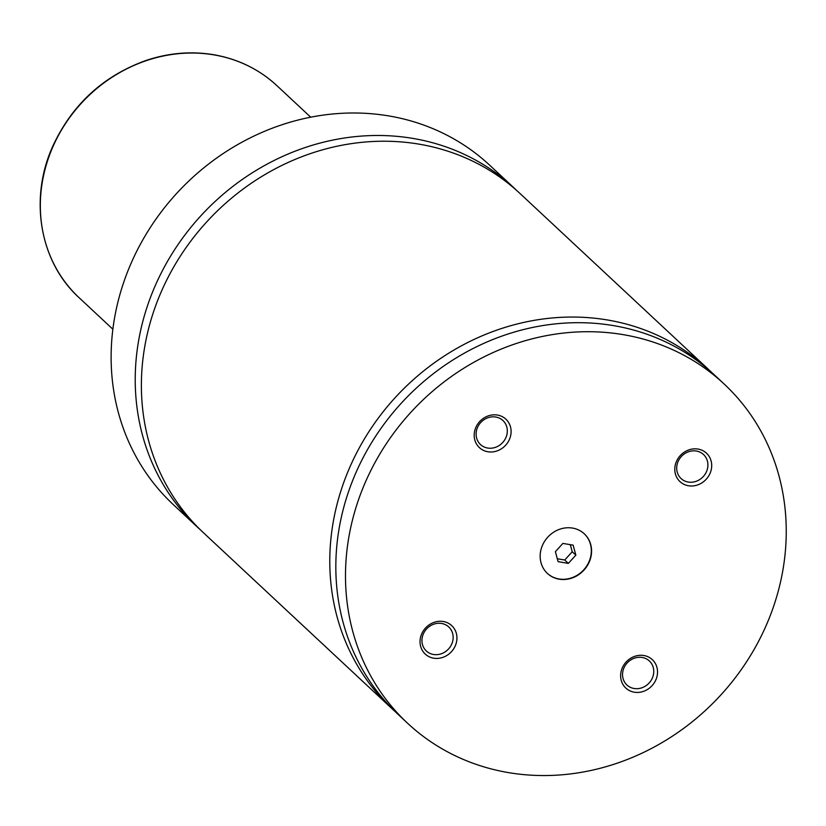 <?xml version="1.0" encoding="UTF-8"?>
<svg xmlns="http://www.w3.org/2000/svg" width="826" height="826" viewBox="0 0 826 826"><rect width="100%" height="100%" fill="white"/><g stroke="black" fill="none" stroke-linecap="round" stroke-linejoin="round"><path stroke-width="1.24" d="M516.931 190.703A231.992 209.742 133 0 0 513.886 187.791A231.992 209.742 133 0 0 413.041 138.438A231.992 209.742 133 0 0 165.727 264.485A231.992 209.742 133 0 0 197.311 527.019A231.992 209.742 133 0 0 200.429 529.858M711.434 372.216A231.992 209.742 133 0 0 708.45 369.367L520.05 193.542A231.992 209.742 133 0 0 208.42 220.046A231.992 209.742 133 0 0 203.475 532.77L391.875 708.584A231.992 209.742 133 0 0 394.921 711.372M572.563 528.082A27.062 24.47 133 0 0 543.715 542.796A27.062 24.47 133 0 0 547.401 573.42A27.062 24.47 133 0 0 559.161 579.181A27.062 24.47 133 0 0 588.019 564.478A27.062 24.47 133 0 0 584.333 533.844A27.062 24.47 133 0 0 572.563 528.082M547.277 573.306A27.062 24.47 133 0 0 558.923 578.954A27.062 24.47 133 0 0 587.73 564.323A27.062 24.47 133 0 0 584.209 533.73M698.053 449.076A19.432 17.563 133 0 0 675.42 464.398A19.432 17.563 133 0 0 688.43 485.75A19.432 17.563 133 0 0 711.062 470.438A19.432 17.563 133 0 0 698.053 449.076M688.234 482.054A16.437 14.858 133 0 0 705.755 473.122A16.437 14.858 133 0 0 703.515 454.527A16.437 14.858 133 0 0 696.37 451.037A16.437 14.858 133 0 0 678.858 459.958A16.437 14.858 133 0 0 681.089 478.553A16.437 14.858 133 0 0 688.234 482.054M497.459 415.065A19.432 17.563 133 0 0 474.826 430.387A19.432 17.563 133 0 0 487.836 451.75A19.432 17.563 133 0 0 510.468 436.427A19.432 17.563 133 0 0 497.459 415.065M487.639 448.043A16.437 14.858 133 0 0 505.161 439.112A16.437 14.858 133 0 0 502.92 420.517A16.437 14.858 133 0 0 495.776 417.027A16.437 14.858 133 0 0 478.264 425.948A16.437 14.858 133 0 0 480.495 444.543A16.437 14.858 133 0 0 487.639 448.043M443.294 621.513A19.432 17.563 133 0 0 420.671 636.825A19.432 17.563 133 0 0 433.671 658.188A19.432 17.563 133 0 0 456.303 642.865A19.432 17.563 133 0 0 443.294 621.513M433.485 654.481A16.437 14.858 133 0 0 450.996 645.56A16.437 14.858 133 0 0 448.766 626.965A16.437 14.858 133 0 0 441.621 623.465A16.437 14.858 133 0 0 424.099 632.396A16.437 14.858 133 0 0 426.34 650.991A16.437 14.858 133 0 0 433.485 654.481M643.898 655.524A19.432 17.563 133 0 0 621.266 670.836A19.432 17.563 133 0 0 634.275 692.198A19.432 17.563 133 0 0 656.897 676.876A19.432 17.563 133 0 0 643.898 655.524M634.079 688.492A16.437 14.858 133 0 0 651.6 679.571A16.437 14.858 133 0 0 649.36 660.965A16.437 14.858 133 0 0 642.215 657.475A16.437 14.858 133 0 0 624.693 666.406A16.437 14.858 133 0 0 626.934 685.002A16.437 14.858 133 0 0 634.079 688.492M513.886 187.791L489.787 165.303A231.992 209.742 133 0 0 388.943 115.95A231.992 209.742 133 0 0 141.628 241.987A231.992 209.742 133 0 0 173.212 504.521L197.311 527.019M708.45 369.367A231.992 209.742 133 0 0 396.821 395.871A231.992 209.742 133 0 0 391.875 708.584M623.31 334.664A231.992 209.742 133 0 0 375.995 460.712A231.992 209.742 133 0 0 407.579 723.246A231.992 209.742 133 0 0 508.424 772.599A231.992 209.742 133 0 0 755.738 646.562A231.992 209.742 133 0 0 724.154 384.018A231.992 209.742 133 0 0 623.31 334.664M724.154 384.018L714.49 375.004A231.992 209.742 133 0 0 402.861 401.508A231.992 209.742 133 0 0 397.915 714.222L407.579 723.246M575.856 555.144L573.13 545.15L562.898 543.415L555.382 551.675L558.108 561.659L568.35 563.394L575.856 555.144L572.232 551.758L570.301 544.675M557.323 558.758L564.726 560.018L572.232 551.758M564.726 560.018L568.35 563.394M276.999 85.728A144.994 131.086 133 0 0 213.975 54.877A144.994 131.086 133 0 0 59.4 133.657A144.994 131.086 133 0 0 79.141 297.742C39.782 262.048 28.869 198.973 52.719 146.367C72.058 104.603 103.126 75.982 145.923 60.494C168.556 52.916 191.136 50.995 213.666 54.712C238.115 58.987 259.23 69.322 276.999 85.728L310.721 117.199M79.141 297.742L112.863 329.213"/></g></svg>
